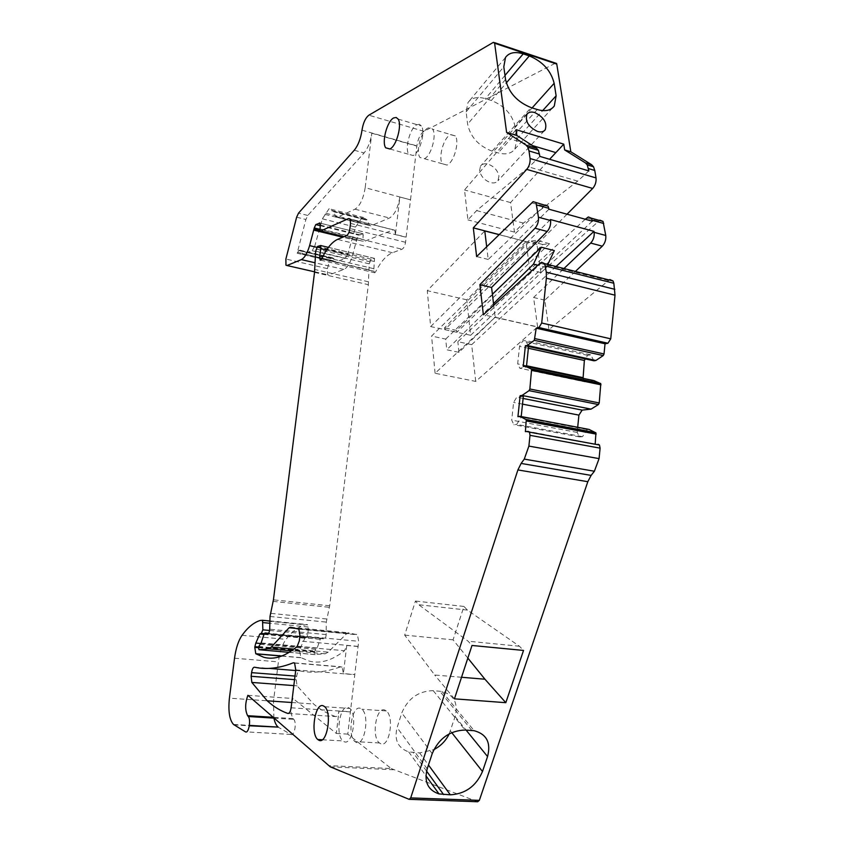 <?xml version="1.0" encoding="UTF-8"?>
<svg xmlns="http://www.w3.org/2000/svg" width="844" height="844" viewBox="0 0 844 844"><rect width="100%" height="100%" fill="white"/><g stroke="black" fill="none" stroke-linecap="round" stroke-linejoin="round"><path stroke-width="0.63" stroke-dasharray="4.22 3.17" d="M585.293 219.24L529.821 269.827L525.981 241.648L498.983 234.632M592.309 221.181L470.646 335.279L466.743 299.82L525.981 241.648M470.646 335.279L430.662 326.575L427.264 290.684L484.783 230.939M548.927 209.217L430.662 326.575M549.507 243.694L456.857 332.272L456.667 330.447L542.755 244.507L549.507 243.694L536.584 240.308L444.746 329.635L456.857 332.272M545.161 204.987L488.212 259.456L486.682 246.701M495.164 317.26L537.596 326.892L475.721 381.404L435.093 373.27L495.164 317.26L493.729 305.306M435.093 373.27L431.569 336.06L550.457 219.556M475.721 381.404L471.68 344.658L457.849 341.693L554.318 250.605M471.68 344.658L556.027 266.535M547.819 264.457L546.406 267.453L458.957 352.349L446.761 349.785L445.695 339.088L431.569 336.06M445.695 339.088L492.39 294.229M537.596 326.892L533.587 297.478L563.961 268.54M293.891 649.099L328.2 652.148L346.916 633.348L348.329 632.778L357.413 634.783L358.689 641.271L347.791 734.122L391.205 768.546L328.369 765.614M328.2 652.148L325.162 653.784L314.833 654.511L314.443 651.42L317.186 647.981L320.235 639.319L321.248 638.233L324.191 638.855C325.32 638.697 325.974 637.273 326.164 634.604L326.29 622.102L329.688 605.781L368.343 284.681L369.218 263.834L371.191 259.192L374.525 258.401L373.713 271.209L374.715 272.812L375.738 271.652C380.876 261.471 386.457 255.173 392.46 252.736L402.029 249.223C403.77 248.242 404.941 245.931 405.531 242.291L410.522 199.838L399.866 197.011L395.425 234.453L406.143 237.122M319.981 223.132L363.078 233.777L358.658 235.149L357.075 238.441L352.381 255.806C350.07 263.328 347.222 267.875 343.846 269.458L328.675 275.049L327.599 274.722L327.43 268.635L329.498 260.796L297.162 253.221L305.887 219.493L307.775 215.452L364.07 152.954C367.942 148.227 370.527 141.655 371.814 133.225L365.178 187.706L410.522 199.838M410.532 199.712L416.862 145.864C418.012 138.68 420.386 133.837 423.962 131.316L555.542 63.121M567.041 214.207L536.963 244.422L540.93 272.591L599.884 220.147M575.386 271.43L544.802 300.158L548.948 329.624L609.832 279.522M593.976 360.799L590.642 354.807L587.603 355.324L585.335 358.911M583.067 378.334L584.966 381.857L593.881 380.602M577.697 427.275L577.507 429.206M577.37 430.567L577.18 432.413L579.49 436.918L582.518 436.675L587.171 429.596L589.059 429.427M595.178 444.229L528.144 431.379M477.693 801.747L391.205 768.546M447.025 165.065L442.456 163.799C437.941 158.123 443.596 137.53 450.506 134.65L455.285 135.905C459.801 141.718 453.861 162.597 447.025 165.065M380.823 743.786L379.431 742.973C371.233 737.044 376.097 706.597 384.695 709.994L386.341 710.933C394.528 716.967 389.369 747.742 380.823 743.786M540.93 272.591L529.821 269.827M536.963 244.422L499.057 234.558M488.212 259.456L476.628 256.565M466.743 299.82L427.264 290.684M542.755 244.507L529.916 241.162L536.584 240.308M444.746 329.635L444.566 327.799L529.916 241.162M456.667 330.447L444.566 327.799M517.931 416.662L521.138 417.263L516.728 424.416L582.518 436.675M587.171 429.596L518.037 416.493M521.212 416.556L521.138 417.263M523.333 396.332L516.75 397.218L513.606 402.398L511.728 420.133L513.848 424.711L516.728 424.416M523.111 398.463L516.75 397.218M523.217 366.465L526.403 367.14L519.809 368.248L584.966 381.857M525.411 345.692L528.566 346.515M526.477 366.433L526.403 367.14M528.576 346.388L525.569 340.448L522.689 341.029L519.535 346.346L517.678 363.901L519.809 368.248M590.642 354.807L525.569 340.448M548.948 329.624L483.359 314.728M544.802 300.158L533.587 297.478M371.814 133.225L416.83 146.096M363.078 233.777L363.026 239.39L319.865 228.819M350.049 219.007L394.813 230.264L393.325 229.8L363.975 241.521L363.026 239.39M394.813 230.264L395.425 234.453M358.078 646.515L346.747 645.47L344.563 650.713C332.072 660.493 320.34 663.975 309.368 661.147L300.854 657.603L299.736 651.336L300.759 647.116L304.874 638.233L306.446 637.631L264.256 633.686M273.899 718.128L273.498 701.216L278.393 661.875C279.712 652.043 282.265 644.521 286.053 639.341C292.151 631.47 298.533 626.638 305.212 624.845L307.564 624.708L308.155 626.997L308.049 634.108L306.446 637.631M247.883 695.319L293.047 698.505C290.136 706.449 290.136 713.138 293.068 718.56L293.775 719.373C296.898 722.464 294.461 736.253 291.106 734.523L278.805 727.539M288.342 713.475L335.553 716.545C337.178 716.704 338.317 714.91 338.971 711.144L336.323 733.447L293.047 698.505M336.323 733.447L347.791 734.122M595.157 444.471L525.39 431.632M416.809 124.743L419.384 124.311L421.399 125.946C425.714 131.748 419.795 152.933 413.191 155.528L408.802 154.315C404.498 148.639 410.131 127.75 416.809 124.743M338.971 711.144L350.397 711.914M335.553 716.545C327.704 713.908 320.382 709.73 313.609 704.012L297.088 685.856L296.244 679.779L296.687 676.202C297.246 672.7 298.248 670.917 299.694 670.864C312.291 673.512 325.974 672.151 340.744 666.771L342.084 667.055L343.413 673.617L354.786 674.546M348.255 707.494L349.827 708.433C357.656 714.509 352.402 745.727 344.225 741.739L342.886 740.916C335.047 734.945 340.016 704.086 348.255 707.494M458.957 352.349L457.849 341.693M493.518 303.618L446.761 349.785M546.406 267.453L537.765 265.269M346.747 645.47L343.413 673.617M365.178 187.706C363.353 198.783 359.966 205.947 355.007 209.196L337.083 217.341L335.796 216.961L333.549 211.316L367.383 220.316L333.823 211.833M399.866 197.011C398.041 207.888 394.591 214.893 389.485 218.016L370.854 225.812L369.503 225.411L367.383 220.316M587.603 355.324L522.689 341.029M528.386 348.266L519.535 346.346M526.54 365.768L517.678 363.901M522.52 404.128L513.606 402.398M577.18 432.413L511.728 420.133M579.49 436.918L513.848 424.711M427.961 128.024C421.198 130.978 415.564 151.772 419.932 157.459L424.384 158.683C431.062 156.129 436.992 135.051 432.613 129.237L430.556 127.602L427.961 128.024M360.314 708.316C351.948 704.919 347.021 735.641 354.976 741.602L356.337 742.414C364.64 746.391 369.862 715.322 361.918 709.266L360.314 708.316M588.859 170.899L577.655 181.122L523.449 223.101L514.46 232.121L510.557 202.581L549.623 159.284M577.655 181.122L529.03 166.996L476.617 210.589L467.924 219.894L464.517 189.963L516.095 129.67M539.886 156.404L529.03 166.996M532.416 145.579L508.288 138.353M498.962 176.069L498.002 180.711C496.377 182.8 493.867 183.412 490.469 182.557C484.498 180.342 480.869 176.343 479.592 170.583L480.531 166.057C482.177 163.915 484.73 163.293 488.17 164.179C494.078 166.405 497.675 170.361 498.962 176.069M492.084 151.139C478.601 145.97 470.446 136.992 467.618 124.195L466.152 111.83L467.977 102.588C471.617 97.682 477.419 96.364 485.406 98.642L491.345 100.489C504.343 105.669 512.308 114.425 515.209 126.779L516.908 138.996L514.903 149.05C511.369 153.629 505.778 154.916 498.139 152.912L492.084 151.139L531.055 107.578M322.366 218.828L355.493 227.078L347.77 254.202L314.707 246.332L322.366 218.828L329.107 208.711L331.122 209.27L331.808 210.778L333.549 211.316M314.707 246.332L312.132 250.679L302.5 254.308L302.236 253.517L334.804 261.144L333.96 258.76L332.473 257.81L331.133 258.18L329.498 260.796M332.473 257.81L300.042 250.172L301.456 251.111L302.236 253.517M300.042 250.172L298.755 250.562L297.162 253.221M347.77 254.202L345.122 258.475L335.648 262.115L334.804 261.144M355.493 227.078L362.435 217.151L367.098 219.799M329.93 259.91L297.584 252.324M467.84 658.088L453.07 639.847L463.936 606.446L467.428 610.106L519.44 646.24L523.533 650.439M461.531 677.268L434.713 675.021L404.677 635.11L415.438 601.044L418.729 604.747L468.114 641.218L471.996 645.47M454.441 698.832L434.713 675.021M519.44 646.24L468.114 641.218M449.219 733.847L455.116 716.556C458.419 703.274 454.03 694.907 441.95 691.458L433.215 690.666C418.413 691.025 407.937 698.452 401.776 712.937L397.102 727.57C394.074 739.956 397.935 748.069 408.707 751.899L419.605 752.932L433.827 749.672M510.557 202.581L464.517 189.963M514.46 232.121L467.924 219.894M523.449 223.101L476.617 210.589M335.648 262.115L303.038 254.477M331.133 258.18L298.755 250.562M467.428 610.106L418.729 604.747M463.936 606.446L415.438 601.044M453.07 639.847L404.677 635.11M586.633 218.016L598.143 221.202M543.483 206.094L531.446 202.771M539.97 263.275L608.039 280.493M493.392 42.337L555.447 63.163M423.962 131.316L368.86 115.206M361.992 130.176L416.862 145.864M354.258 150.232L364.07 152.954M307.775 215.452L298.512 213.142M296.634 217.203L305.887 219.493M327.43 268.635L285.873 259.034M314.601 271.831L328.675 275.049M343.846 269.458L314.844 262.727M316.764 247.324L352.381 255.806M356.727 240.603L342.78 237.206M319.971 230.465L356.949 239.506M357.075 238.441L319.834 229.325M320.182 225.665L358.658 235.149M362.435 233.588L319.96 223.09M320.235 225.074L363.374 235.708M344.078 236.658L363.975 241.521M393.325 229.8L349.965 218.902M350.555 223.396L406.122 237.28M405.531 242.291L349.922 228.502M346.536 235.634L402.029 249.223M392.46 252.736L337.537 239.401M373.713 271.209L321.627 259.013L375.738 271.652M373.681 268.666L322.746 256.692M326.522 250.109L374.63 261.545M320.098 245.351L373.871 258.201M371.191 259.192L317.576 246.406M316.152 249.022L369.704 261.724M369.218 263.834L315.667 251.174M314.917 257.103L368.512 269.647M368.522 281.812L314.738 269.468M314.527 272.39L368.343 284.681M329.688 605.781L273.435 599.82M273.161 601.392L329.413 607.321M326.67 619L270.418 613.314M270.017 616.479L326.29 622.102M326.164 634.604L269.7 629.223M267.928 633.591L324.191 638.855M321.248 638.233L268.487 633.285M264.098 634.087L320.235 639.319M317.186 647.981L261.123 642.938M260.058 644.32L315.93 649.321M315.688 649.268L260.184 644.299M258.507 646.472L314.443 651.42M314.369 652.011L258.433 647.063M289.154 652.359L315.171 654.627M325.162 653.784L291.518 650.819M346.916 633.348L297.193 628.558M290.41 627.176L348.329 632.778M356.706 634.403L298.206 628.769M299.947 635.754L358.689 641.271M358.088 646.367L299.303 640.965M297.151 646.462L344.563 650.713M281.632 656.083L301.076 657.75M258.391 647.686L299.736 651.336M299.82 650.65L258.443 647M260.87 643.529L300.759 647.116M304.874 638.233L263.982 634.424M260.638 633.264L305.728 637.473M269.584 630.468L308.049 634.108M308.155 626.997L269.848 623.262M262.157 620.129L307.163 624.549M260.311 620.446L305.212 624.845M242.059 635.289L286.053 639.341M234.537 658.214L278.393 661.875M273.498 701.216L229.41 698.167M234.062 724.869L249.328 725.787M290.906 734.428L245.382 731.811M274.005 718.128L293.775 719.373M293.068 718.56L273.045 717.294M330.268 766.827L393.251 769.739M291.106 707.789L350.408 711.766M293.828 685.602L297.088 685.856M294.556 679.652L296.244 679.779M296.687 676.202L294.999 676.065M254.498 667.203L269.12 668.385M295.674 670.537L299.694 670.864M294.345 662.878L340.744 666.771M295.759 669.893L354.765 674.683M355.007 209.196L389.485 218.016M505.535 79.473L467.618 124.195M466.152 111.83L503.805 66.834M504.986 75.443L485.406 98.642M491.345 100.489L506.294 82.934M532.11 107.905L515.209 126.779M516.908 138.996L542.681 110.606M537.269 109.53L498.139 152.912M427.201 768.873L397.102 727.57M432.202 753.629L401.776 712.937M433.215 690.666L465.097 730.028M471.849 730.45L439.724 691.173M455.116 716.556L466.088 730.092M451.73 732.613L450.379 730.904M419.605 752.932L428.467 765.012M426.568 771.11L413.117 752.584M370.854 225.812L337.083 217.341M335.522 216.423L369.218 224.884M332.304 210.937L365.79 219.398M331.671 210.483L365.125 218.944M325.795 213.237L359.017 221.592M324.972 214.365L358.172 222.689M312.132 250.679L345.122 258.475M300.939 250.647L333.422 258.296M285.968 265.206L327.599 274.722M320.119 230.771L363.331 241.331M320.741 260.152L374.071 272.601M328.432 247.387L374.525 258.401M258.823 649.616L314.833 654.511M298.85 629.139L357.413 634.783M281.928 655.967L300.854 657.603M269.901 621.015L307.564 624.708M233.471 724.437L249.381 725.386M398.125 119.099L421.399 125.946M389.917 148.998L408.802 154.315M291.75 702.503L313.609 704.012M294.598 663.089L342.084 667.055M324.718 706.723L349.827 708.433M322.271 739.755L342.886 740.916M442.456 163.799L419.932 157.459M455.285 135.905L432.613 129.237M379.431 742.973L354.976 741.602M386.341 710.933L361.918 709.266M544.348 130.714L498.002 180.711M526.962 114.256L480.531 166.057M505.493 57.466L467.977 102.588M552.493 107.958L514.903 149.05M441.95 691.458L474.159 730.714M408.707 751.899L425.914 775.752M335.796 216.961L369.503 225.411M331.808 210.778L365.273 219.24M331.122 209.27L364.534 217.741M302.5 254.308L335.089 261.935M301.456 251.111L333.96 258.76"/><path stroke-width="1.27" d="M319.834 229.325L314.253 227.964L309.6 245.625C307.322 253.284 304.578 257.937 301.361 259.604L286.971 265.512L285.968 265.206L285.873 259.034L296.634 217.203L298.512 213.142L354.258 150.232C358.151 145.4 360.726 138.711 361.992 130.176C363.184 122.844 365.473 117.854 368.86 115.206L493.392 42.337L494.626 43.244L506.611 132.424L526.118 145.168L527.859 147.194L528.988 150.928L530.074 158.535C530.359 162.607 529.251 166.226 526.751 169.391L473.305 227.859L476.628 256.565L533.113 201.653L548.146 206.242L548.927 209.217L592.309 221.181L591.475 218.237L588.363 216.95L585.293 219.24M536.067 202.898L538.451 217.225C538.757 221.476 537.617 225.148 535.033 228.228L479.877 284.671L483.359 314.728L539.97 263.275L541.679 262.252L544.686 263.655L546.3 272.19L546.363 278.193L541.7 323.02L538.957 327.599L536.204 328.189L534.315 340.322L527.278 345.491L525.411 345.692L523.217 366.465L525.105 366.148L531.604 369.166L529.853 388.989L529.051 390.645L522.025 395.446L520.147 395.699L517.931 416.662L519.83 416.292L526.287 419.721L525.39 431.632L528.144 431.379L529.462 432.128L530.011 435.335L528.893 446.096L524.272 459.104L521.117 463.43L591.116 475.404L594.387 471.237L524.272 459.104M493.729 305.306L491.577 287.456L547.176 231.467C549.782 228.397 550.921 224.747 550.594 220.516L550.457 219.556L593.986 231.372L594.144 232.332C594.524 236.51 593.374 240.086 590.705 243.072L602.31 246.163L575.386 271.43M599.884 220.147L603.027 221.434L605.76 235.476C606.15 239.643 605 243.199 602.31 246.163M486.682 246.701L484.783 230.939L498.983 234.632M548.146 206.242L545.161 204.987M314.253 227.964L315.793 224.588L320.182 225.665M319.96 223.09L315.793 224.588M319.37 222.953L320.235 225.074L320.119 230.771L344.078 236.658M349.965 218.902L348.635 218.564L320.731 230.961M348.635 218.564L350.049 219.007L350.555 223.396L349.922 228.502C349.31 232.227 348.182 234.6 346.536 235.634L337.537 239.401C331.892 242.006 326.596 248.537 321.638 258.992L320.657 260.184L319.749 258.58L321.627 259.013M322.746 256.692L319.76 255.996L319.749 258.58M319.76 255.996L320.762 248.737L326.522 250.109M297.193 628.558L289.07 627.778L271.314 647.095L268.466 648.793L259.013 649.722L258.433 647.063L261.123 642.938L264.098 634.087L265.058 632.968L267.791 633.57C268.846 633.401 269.479 631.956 269.7 629.223L270.017 616.479L273.435 599.82L314.527 272.39L315.667 251.174L317.576 246.406L320.709 245.541L320.762 248.737M289.07 627.778L290.41 627.176L298.85 629.139L299.947 635.754L299.303 640.965L297.151 646.462C285.219 656.474 274.089 660.082 263.761 657.276L255.774 653.731L254.793 647.369L258.391 647.686M258.443 647L254.888 646.683L254.793 647.369M254.888 646.683L255.816 643.075L260.87 643.529M263.982 634.424L259.815 634.034L255.816 643.075M259.815 634.034L261.302 633.411L262.874 629.835L269.584 630.468M273.045 717.294L247.63 715.691L248.284 716.514C251.195 719.626 248.716 733.658 245.572 731.906L233.471 724.437C229.441 719.805 228.091 711.049 229.41 698.167L234.537 658.214C235.909 648.213 238.419 640.575 242.059 635.289C247.904 627.261 253.991 622.313 260.311 620.446L262.526 620.287L262.874 629.835M247.63 715.691C244.939 710.184 245.024 703.39 247.883 695.319L330.268 766.827L409.118 799.331L410.701 797.907L479.35 800.365L477.693 801.747L409.625 799.342M591.116 475.404L587.814 481.692L517.899 469.929L410.701 797.907M517.899 469.929L521.117 463.43M393.663 117.938L396.174 117.474L398.125 119.099C402.272 124.901 396.385 146.297 389.939 148.977L385.687 147.805C381.541 142.119 387.143 121.03 393.663 117.938M291.106 707.789C290.463 711.703 289.355 713.581 287.793 713.444C280.398 710.796 273.54 706.586 267.21 700.805L251.85 682.437L251.132 676.287L251.596 672.647C252.177 669.081 253.147 667.266 254.498 667.203C266.356 669.819 279.301 668.353 293.332 662.793L294.598 663.089L295.759 669.893L291.106 707.789M323.189 705.763L324.718 706.723C332.293 712.832 326.976 744.334 319.043 740.325L317.745 739.502C310.17 733.489 315.202 702.356 323.189 705.763M556.027 266.535L593.986 231.372M492.39 294.229L541.331 247.229L554.318 250.605L547.819 264.457M563.961 268.54L590.705 243.072M555.542 63.121L556.766 64.081L570.818 151.783L591.655 164.749L593.522 166.764L594.767 170.456L596.033 177.926C596.402 181.914 595.284 185.427 592.688 188.455L567.041 214.207M609.832 279.522L613.029 280.968L613.831 283.257L615.012 295.189L610.75 338.834L607.933 343.255L605.032 343.772L604.03 353.963L603.217 355.577L595.864 360.483L593.976 360.799L525.485 345.84M585.335 358.911L584.364 360.451L583.067 378.334M525.105 366.148L593.881 380.602L600.78 383.661L599.229 402.968L598.417 404.561L591.064 409.129L582.16 410.11L578.91 415.121L577.697 427.275M577.507 429.206L577.37 430.567M519.83 416.292L589.059 429.427L595.927 432.877L595.178 444.229M598.058 444.26L599.462 445.01L600.095 448.153L599.071 458.619L594.387 471.237M587.814 481.692L479.35 800.365M499.057 234.558L473.305 227.859M520.147 395.699L523.333 396.332L521.212 416.556M582.16 410.11L523.111 398.463M591.064 409.129L522.025 395.446M528.566 346.515L526.477 366.433M595.864 360.483L527.278 345.491M605.032 343.772L536.204 328.189M491.577 287.456L479.877 284.671M526.118 145.168L536.636 148.312L538.398 150.327L539.886 156.404L588.859 170.899L587.234 164.897L593.522 166.764M536.636 148.312L516.908 135.525L506.611 132.424M570.818 151.783L564.668 149.926L563.76 144.145L516.095 129.67L516.908 135.525M534.748 112.547C543.831 117.094 547.323 122.834 545.224 129.786C543.61 131.875 541.046 132.434 537.544 131.464C528.449 126.959 524.926 121.219 526.962 114.256C528.597 112.104 531.192 111.535 534.748 112.547M531.055 107.578C517.182 101.966 508.679 92.597 505.535 79.473L503.805 66.834L505.493 57.466C509.111 52.56 515.009 51.357 523.196 53.879L529.293 55.915C542.65 61.517 550.942 70.643 554.16 83.303L556.133 95.794L554.286 106.006C550.773 110.596 545.097 111.767 537.269 109.53L531.055 107.578M249.328 725.787L278.172 727.106C276.241 725.513 274.827 722.517 273.899 718.128M505.82 702.683L523.533 650.439L471.996 645.47L454.441 698.832L505.82 702.683L484.952 679.22L467.84 658.088M432.202 753.629L427.201 768.873C423.931 781.776 427.866 790.121 439.017 793.919L450.327 794.816C465.382 793.909 476.1 786.133 482.483 771.5L487.558 756.551C491.124 742.731 486.661 734.122 474.159 730.714L465.097 730.028C449.715 730.619 438.753 738.489 432.202 753.629M541.331 247.229L533.461 264.183L493.518 303.618M537.765 265.269L533.461 264.183M591.655 164.749L585.377 162.881L564.668 149.926M585.377 162.881L587.234 164.897M584.364 360.451L528.386 348.266M582.655 377.574L526.54 365.768M578.91 415.121L522.52 404.128M549.623 159.284L563.76 144.145M555.7 152.553L532.416 145.579M484.952 679.22L461.531 677.268M433.827 749.672C440.8 745.98 445.927 740.705 449.219 733.847M548.8 208.32L536.7 204.976M550.594 220.516L538.451 217.225M605.76 235.476L594.144 232.332M603.724 223.481L592.161 220.284M535.033 228.228L547.176 231.467M598.417 404.561L529.051 390.645M529.853 388.989L599.229 402.968M601.002 384.832L531.794 370.358M531.33 368.902L600.485 383.398M603.217 355.577L534.315 340.322M535.107 338.655L604.03 353.963M607.933 343.255L538.957 327.599M541.7 323.02L610.75 338.834M615.012 295.189L546.363 278.193M546.3 272.19L614.854 289.323M613.831 283.257L545.414 265.987M592.688 188.455L526.751 169.391M530.074 158.535L596.033 177.926M539.538 154.062L528.988 150.928M594.767 170.456L588.468 168.589M556.766 64.081L494.626 43.244M286.971 265.512L314.601 271.831M314.844 262.727L301.361 259.604M309.6 245.625L316.764 247.324M342.78 237.206L313.894 230.159M314.116 229.03L319.971 230.465M268.487 633.285L265.058 632.968M259.14 649.732L289.154 652.359M291.518 650.819L268.466 648.793M271.314 647.095L293.891 649.099M255.975 653.878L281.632 656.083M264.256 633.686L261.418 633.422M269.848 623.262L263.064 622.608M248.284 716.514L274.005 718.128M528.893 446.096L599.071 458.619M600.095 448.153L530.011 435.335M596.17 434.111L526.508 420.987M526.034 419.479L595.664 432.634M287.793 713.444L288.342 713.475M251.85 682.437L293.828 685.602M251.132 676.287L294.556 679.652M294.999 676.065L251.596 672.647M269.12 668.385L295.674 670.537M293.332 662.793L294.345 662.878M523.196 53.879L504.986 75.443M506.294 82.934L529.293 55.915M554.16 83.303L532.11 107.905M542.681 110.606L556.133 95.794M466.088 730.092L487.558 756.551M482.483 771.5L451.73 732.613M428.467 765.012L450.327 794.816M443.596 794.563L426.568 771.11M591.475 218.237L603.027 221.434M531.604 369.166L600.78 383.661M544.686 263.655L613.029 280.968M527.859 147.194L538.398 150.327M494.447 42.622L556.565 63.458M320.066 259.994L320.741 260.152M320.709 245.541L328.432 247.387M255.774 653.731L281.928 655.967M262.526 620.287L269.901 621.015M249.381 725.386L278.172 727.106M529.462 432.128L599.462 445.01M526.287 419.721L595.927 432.877M385.687 147.805L389.917 148.998M267.21 700.805L291.75 702.503M317.745 739.502L322.271 739.755M545.224 129.786L544.348 130.714M554.286 106.006L552.493 107.958M425.914 775.752L439.017 793.919"/></g></svg>
